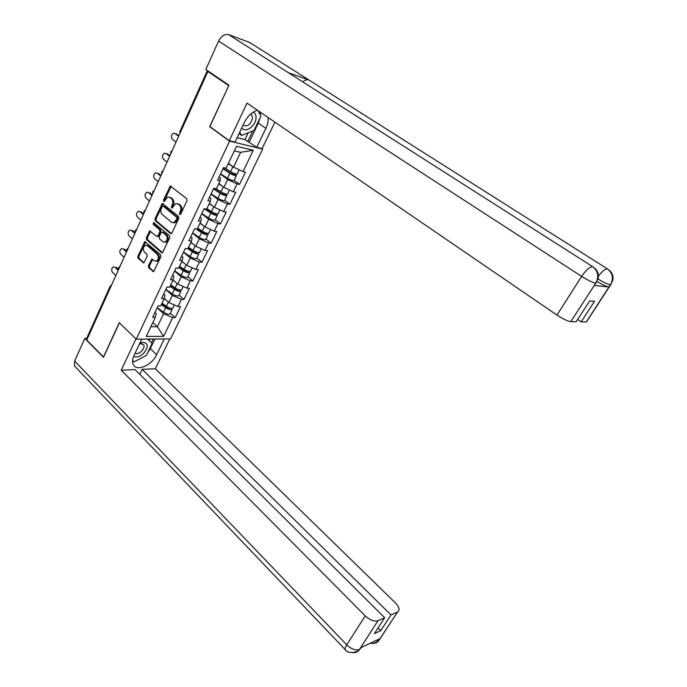 <?xml version="1.0" encoding="UTF-8"?>
<svg xmlns="http://www.w3.org/2000/svg" width="687" height="687" viewBox="0 0 687 687"><rect width="100%" height="100%" fill="white"/><g stroke="black" fill="none" stroke-linecap="round" stroke-linejoin="round"><path stroke-width="1.03" d="M179.711 214.499L180.733 214.121L186.993 200.664L186.701 198.689L170.299 186.005L163.532 200.029L163.729 201.385L164.262 201.48L167.637 197.092L170.075 197.495L171.355 198.543C172.918 200.14 173.218 202.227 172.265 204.803L171.467 206.529L171.664 207.895L172.214 207.989L175.571 203.61L178.096 204.022L179.401 205.078C180.982 206.701 181.282 208.805 180.312 211.39L179.513 213.116L179.711 214.499M148.383 265.843L148.658 267.784L153.682 271.64L160.887 256.758L160.603 254.808L144.845 241.644L137.795 256.431L138.061 258.346L143.841 262.906L147.181 256.234L146.915 254.31L144.433 252.12C142.698 249.51 142.973 247.234 145.266 245.311L147.387 245.671L157.229 254.259C158.998 256.852 158.74 259.128 156.464 261.094L154.223 260.742L151.758 259.162L148.383 265.843L149.414 265.929L149.689 267.861L153.836 271.554M228.754 85.626L209.647 126.7L229.57 141.161L136.284 339.163L119.263 322.735L103.479 356.974L86.751 340.065L207.878 71.491L209.398 71.972L207.912 70.967L180.501 132.187M228.599 85.583L207.878 71.491M170.496 233.546L171.93 233.03L178.783 218.303L178.5 216.328L162.295 203.489L154.987 218.758L155.262 220.69L170.496 233.546L171.372 233.649M169.766 237.676L162.441 252.799L161.6 252.67L146.597 239.66L146.331 237.736L149.732 230.961L156.584 236.302L157.993 235.796L159.882 231.682L159.607 229.741L153.244 224.348L153.493 222.536L169.483 235.71L169.766 237.676M229.57 141.161L262.649 149.088L170.565 338.906L136.284 339.163M170.342 313.238L175.185 317.66L180.518 306.608L177.993 306.531L168.899 302.589L164.236 298.364M175.185 317.66L172.652 317.609L163.626 336.338L146.254 336.424L155.322 317.317L152.669 317.274L158.044 305.93L160.689 306.007L164.159 298.69L161.522 298.587L166.975 287.072L169.612 287.209L173.141 279.781L170.505 279.618L176.044 267.93L178.672 268.128L182.253 260.588L179.625 260.364L185.25 248.488L187.869 248.746L191.51 241.085L188.891 240.802L194.601 228.745L197.212 229.063L200.905 221.283L198.294 220.939L204.099 208.685L206.701 209.08L210.454 201.171L207.852 200.759L213.751 188.307L216.345 188.77L220.149 180.741L217.564 180.26L223.55 167.611L226.135 168.143L236.5 146.297L253.288 150.247L243 171.595L233.554 167.139L228.428 163.317M234.147 180.312L239.531 184.382L245.465 172.102L243 171.595M239.531 184.382L237.067 183.918L233.288 191.767L223.893 187.388L218.835 183.515M224.615 200.175L229.913 204.297L235.753 192.205L233.288 191.767M229.913 204.297L227.44 203.902L223.713 211.63L214.37 207.328L209.398 203.395M215.229 219.728L220.45 223.91L226.195 212L223.713 211.63M220.45 223.91L217.959 223.576L214.292 231.193L205.001 226.959L200.106 222.983M192.635 232.893L199.23 237.393C202.072 239.128 204.245 239.832 205.739 239.497L205.988 238.982L211.124 243.224L216.783 231.502L214.292 231.193M211.124 243.224L208.625 242.958L205.009 250.454L195.769 246.298L190.952 242.262M183.584 252L190.101 256.517C192.918 258.252 195.091 258.922 196.602 258.527L196.868 257.977L201.935 262.254L207.508 250.703L205.009 250.454M201.935 262.254L199.428 262.039L195.872 269.424L186.675 265.345L181.926 261.266M187.895 276.663L192.884 281L198.38 269.613L195.872 269.424M192.884 281L190.368 280.846L186.864 288.119L177.718 284.1L173.047 279.978M179.058 295.084L183.97 299.463L189.38 288.248L186.864 288.119M183.97 299.463L181.445 299.36L177.993 306.531M163.721 293.942L164.974 295.075L164.159 298.69L166.22 300.159M168.899 302.589L172.334 295.393L165.807 289.536M181.445 299.36L172.334 295.393M172.6 275.204L173.871 276.32L173.141 279.781M177.718 284.1L181.205 276.801L174.584 271.013M190.368 280.846L181.205 276.801M181.608 256.174L182.905 257.282L182.253 260.588M186.675 265.345L190.213 257.934L183.489 252.206M199.428 262.039L190.213 257.934M190.754 236.852L192.068 237.951L191.51 241.085M195.769 246.298L199.359 238.775L192.532 233.116M208.625 242.958L199.359 238.775M200.046 217.238L201.385 218.32L200.905 221.283M205.001 226.959L208.65 219.316L201.703 213.734M217.959 223.576L208.65 219.316M209.483 197.315L210.84 198.38L210.454 201.171M214.37 207.328L218.08 199.565L211.029 194.06M227.44 203.902L218.08 199.565M219.067 177.083L220.441 178.131L220.149 180.741M223.893 187.388L227.655 179.505L220.493 174.077M237.067 183.918L227.655 179.505M207.474 70.615L207.912 70.967M233.554 167.139L240.622 152.334L234.319 150.891M253.288 150.247L240.622 152.334M87.249 338.966L86.897 337.875L110.109 286.385M261.867 148.529L262.649 149.088M150.865 326.711L157.366 326.754L163.592 313.71L157.16 307.793M152.849 322.521L157.366 326.754L163.626 336.338M154.979 312.405L156.215 313.547L155.322 317.317M172.652 317.609L163.592 313.71M209.647 126.7L210.179 126.837M180.544 214.404L181.342 211.536C182.304 208.951 182.003 206.847 180.423 205.233L179.401 205.078M177.366 203.592L180.423 205.233M169.388 197.092L172.385 198.706C173.94 200.303 174.24 202.39 173.287 204.958L172.489 207.792M171.192 186.246L164.562 200.183L164.554 201.265M163.18 203.721L156.018 218.895L156.292 220.828L171.449 233.606M176.928 218.681L176.731 217.298L163.197 206.134L162.201 206.512L161.385 208.316C160.44 210.857 160.741 212.927 162.269 214.524L171.467 222.193L174.077 222.605L176.928 218.681L177.95 218.818L177.753 217.435L176.731 217.298M163.18 206.117L164.227 206.28L177.753 217.435M173.304 222.794L175.099 222.734L177.109 220.63L176.087 220.493M177.95 218.818L177.109 220.63M162.579 252.722L147.636 239.772L146.597 239.66M150.599 231.175L147.362 237.848L147.636 239.772M157.684 236.465L159.023 235.907L160.913 231.802L160.638 229.862L154.283 224.477L153.244 224.348M154.274 222.837L154.283 224.477M162.965 241.764L165.172 242.107C167.534 240.124 167.817 237.814 166.014 235.177L162.475 232.172L161.059 232.687L159.169 236.8L159.444 238.75L162.965 241.764M164.648 242.271L166.202 242.219C168.564 240.235 168.847 237.925 167.044 235.298L166.014 235.177M162.415 232.129L163.506 232.292L167.044 235.298M152.634 259.343L149.414 265.929M155.966 261.258L157.495 261.18C159.77 259.214 160.028 256.938 158.259 254.353L157.229 254.259M146.752 245.276L148.418 245.774L158.259 254.353M145.713 241.85L138.834 256.526L139.1 258.432L144.012 262.803M223.181 168.392L230.772 173.279L234.748 174.747L233.443 173.21M235.237 173.88L236.38 175.657C234.945 175.786 232.764 174.979 229.827 173.244L222.974 168.822M237.324 173.708L237.127 174.103C235.693 174.232 233.511 173.425 230.574 171.681L224.572 167.817M232.695 166.494L228.264 163.652M234.198 180.209L234.001 180.621C232.558 180.767 230.377 179.968 227.449 178.234L220.621 173.811M174.97 133.51L173.519 133.244C171.166 134.884 170.797 136.911 172.385 139.315L176.035 142.089M176.301 133.828L178.886 135.777M174.987 133.527L178.654 136.284M241.841 127.739C244.933 133.639 255.856 126.039 256.036 117.949C256.157 115.012 255.203 113.089 253.185 112.161M243.078 125.128L243.078 125.137C247.389 127.138 250.549 124.785 252.55 118.078L251.725 114.969L250.592 114.128M239.067 133.604L241.644 135.451L239.729 132.196M257.977 110.581L260.931 116.034L254.01 130.504L241.644 135.451M133.75 356.124C136.524 357.781 139.89 356.793 143.841 353.161C148.83 346.377 148.332 342.77 142.329 342.349L139.839 343.217M135.038 353.35C136.971 354.209 139.186 353.47 141.685 351.134C143.892 348.653 144.553 346.506 143.652 344.676L140.637 343.732L139.418 344.101M152.162 343.363L147.662 339.077L152.162 343.363L146.365 355.48L134.197 361.8L132.634 360.417M141.625 339.447L142.261 339.12M260.141 117.692L258.286 123.11L265.878 128.375C267.698 124.536 268.428 120.903 268.076 117.494M257.427 110.212C251.957 112.015 247.569 116.146 244.28 122.595L235.048 142.089L229.303 140.715L247.019 103.093L556.968 315.084L581.631 276.38L218.595 41.057L205.799 69.481L228.943 85.205L209.861 126.606L229.303 140.715M265.878 128.375L256.749 147.301L262.099 148.581L274.912 122.166M237.152 137.649L244.941 139.573L256.749 147.301M587.042 321.035L586.415 321.997L581.176 321.877L577.647 319.481M218.595 41.057C221.351 35.922 224.709 33.783 228.659 34.642L289.923 73.689M302.701 81.839C304.934 80.018 306.977 79.383 308.841 79.932L249.63 42.457L228.659 34.642M249.63 42.457L251.056 43.358M598.463 276.019C602.156 271.322 605.127 268.935 607.385 268.875L308.841 79.932L288.506 72.788L592.632 266.65C598.111 271.004 599.184 276.432 595.869 282.932L570.811 321.636C567.556 321.173 562.945 318.991 556.968 315.084M581.176 321.877L594.556 301.258L589.669 300.906L576.178 321.756L570.811 321.636M594.994 284.598L594.324 285.448L608.905 287.029C606.406 286.548 602.447 284.693 597.012 281.455M260.485 115.201L260.416 112.256M258.286 123.11L249.269 141.951M247.758 141.582L252.833 130.977M244.941 139.573L248.144 132.849M598.042 279.025C603.615 282.366 607.703 284.306 610.322 284.847L608.905 287.029M608.304 269.527L607.385 268.875C612.727 273.108 613.792 278.347 610.588 284.607M141.771 339.12L134.12 355.299C132.282 359.353 132.119 362.624 133.613 365.132C137.323 371.719 152.136 364.874 156.645 354.724L164.262 338.949M75.338 366.849L74.514 365.991L74.634 361.036L84.81 338.425L103.479 357.309L119.383 322.856L135.992 338.889L121.23 370.199L135.038 369.623L384.686 617.725L377.97 620.713L359.378 649.653L360.684 647.764L379.963 638.644L379.138 640.147L397.558 612.005C400.057 610.142 399.362 607.119 395.463 602.928L155.339 368.773L142.157 369.323L139.762 374.321M169.818 338.906L155.339 368.773M121.23 370.199L365.226 615.878C369.95 620.138 374.2 621.744 377.97 620.713M84.81 338.425L86.811 338.416M384.686 617.725L374.424 633.594L380.753 630.675L390.963 614.942L397.412 612.074M390.963 614.942L142.157 369.323M380.753 630.675L378.065 627.97M132.6 361.525L133.836 361.482M135.21 361.268L143.866 356.776M147.542 353.015L150.316 348.635L156.645 354.724M154.918 339.026L150.316 348.635M151.561 342.796L153.356 339.035M132.608 360.864L133.553 361.233M149.156 340.503L149.843 339.06M132.608 360.804L133.218 361.405M361.362 647.446L359.627 649.413M353.247 652.607C355.737 652.839 357.721 651.946 359.198 649.928L359.37 649.67M372.74 643.29C375.222 643.53 377.215 642.654 378.709 640.653L378.889 640.387M213.691 188.427L221.197 193.348L225.156 194.747L224.417 193.562M227.723 193.691L227.517 194.129C226.066 194.318 223.885 193.545 220.974 191.81L216.336 188.77M222.562 186.375L218.681 183.841M226.023 194.069L226.779 195.658C225.327 195.855 223.146 195.082 220.235 193.339L213.468 188.899M224.649 200.097L224.434 200.544C222.974 200.759 220.793 199.994 217.899 198.251L211.149 193.803M218.277 213.382L218.054 213.846C216.577 214.104 214.404 213.365 211.519 211.622L206.942 208.573M212.687 205.997L209.252 203.713M216.834 213.889L217.324 215.357C215.855 215.615 213.674 214.876 210.797 213.133L204.142 208.693M215.246 219.685L215.014 220.166C213.537 220.441 211.364 219.711 208.487 217.968L201.815 213.502M205.439 208.882L211.759 213.107L215.718 214.447L215.366 213.511M208.968 232.764L208.728 233.271C207.234 233.589 205.061 232.876 202.21 231.133L197.684 228.067M203.026 225.353L199.96 223.284M207.714 233.374L208.015 234.748C206.521 235.074 204.348 234.361 201.497 232.627L196.044 228.917M197.238 229.011L202.476 232.558L206.426 233.846L206.298 233.082M199.805 251.863L199.548 252.395C198.036 252.773 195.864 252.095 193.038 250.351L188.573 247.277M193.562 244.452L190.806 242.563M198.689 252.55L198.844 253.855C197.332 254.242 195.168 253.563 192.343 251.82L187.877 248.737M188.152 248.162L193.322 251.725L197.263 252.962L197.289 252.327M190.771 270.669L190.505 271.236C188.977 271.674 186.812 271.022 184.013 269.287L179.59 266.195M184.279 263.284L181.797 261.549M189.767 271.417L189.81 272.679C188.281 273.117 186.117 272.464 183.317 270.73L178.903 267.638M187.877 276.698L187.603 277.282C186.065 277.728 183.91 277.093 181.119 275.35L174.67 270.824M179.195 267.02L184.314 270.601L188.247 271.786L188.358 271.253M165.953 153.45L164.502 153.21C162.244 154.841 161.892 156.842 163.454 159.204L167.053 162.02M167.327 153.768L169.878 155.743M166.022 153.502L169.629 156.301M157.065 173.081L155.631 172.875C153.45 174.498 153.132 176.473 154.661 178.792L158.199 181.651M158.499 173.416L161.007 175.417M157.186 173.176L160.741 176.018M148.315 192.429L146.889 192.257C144.794 193.863 144.493 195.804 145.988 198.088L149.474 200.982M149.792 192.764L152.265 194.799M148.478 192.558L151.982 195.434M139.693 211.493L138.285 211.347C136.266 212.936 135.983 214.859 137.452 217.109L140.887 220.038M141.221 211.828L143.66 213.889M139.899 211.648L143.351 214.567M131.2 230.282L129.809 230.154C127.859 231.725 127.602 233.623 129.036 235.839L132.419 238.81M132.771 230.617L135.176 232.704M131.449 230.463L134.85 233.425M181.875 289.201L181.591 289.802C180.046 290.292 177.881 289.674 175.116 287.939L170.745 284.83M175.168 281.85L172.918 280.253M180.947 290L180.913 291.219C179.367 291.717 177.203 291.09 174.438 289.356L170.067 286.247M179.024 295.144L178.732 295.753C177.186 296.26 175.022 295.65 172.265 293.916L165.893 289.364M170.376 285.603L175.434 289.201L179.359 290.326L179.522 289.888M122.836 248.788L121.453 248.694C119.572 250.248 119.34 252.12 120.74 254.302L124.072 257.307M124.45 249.123L126.812 251.236M123.128 249.003L126.468 252M173.115 307.467L172.815 308.094C171.252 308.635 169.096 308.042 166.348 306.308L162.029 303.19M172.257 308.3L172.145 309.485C170.582 310.035 168.427 309.442 165.679 307.707L161.359 304.59M170.307 313.324L169.998 313.959C168.427 314.517 166.28 313.933 163.54 312.199L157.237 307.63M161.685 303.912L166.683 307.527L170.788 308.24M114.592 267.037L113.226 266.96C111.414 268.497 111.2 270.343 112.574 272.499L115.854 275.539M116.24 267.372L118.284 269.244M114.918 267.277L118.216 270.309M207.371 70.546L179.942 131.406L180.114 133.055M110.624 287.123L87.12 338.837M111.054 286.187L110.495 287.003L110.229 286.101L111.526 285.139M170.917 153.441L171.741 151.612M161.857 173.528L162.673 171.716M152.943 193.296L153.742 191.518M144.158 212.772L144.948 211.029M135.502 231.966L136.284 230.239M126.983 250.858L127.748 249.166M118.585 269.484L119.34 267.81M181.342 211.536L180.312 211.39M179.118 204.176L178.096 204.022M172.497 206.675L171.467 206.529M173.287 204.958L172.265 204.803M172.385 198.706L171.355 198.543M171.097 197.658L170.075 197.495M164.562 200.183L163.532 200.029M170.642 186.881L169.612 186.701M180.535 213.262L179.513 213.116M156.292 220.828L155.262 220.69M156.018 218.895L154.987 218.758M162.673 204.322L161.643 204.168M164.227 206.28L163.197 206.134M162.527 252.756L161.6 252.67M147.362 237.848L146.331 237.736M150.161 231.725L149.131 231.605M159.023 235.907L157.993 235.796M160.913 231.802L159.882 231.682M160.638 229.862L159.607 229.741M163.506 232.292L162.475 232.172M152.222 259.858L151.192 259.772M148.418 245.774L147.387 245.671M143.952 262.838L143.025 262.769M139.1 258.432L138.061 258.346M138.834 256.526L137.795 256.431M145.3 242.374L144.261 242.271M153.802 271.58L152.84 271.511M149.689 267.861L148.658 267.784M233.692 174.635L234.13 173.725M230.574 171.681L232.953 166.692M227.449 178.234L229.827 173.244M594.324 285.448L595.861 282.95M586.312 321.997L610.322 284.847M595.603 283.173C592.443 282.494 587.789 280.227 581.631 276.38C585.925 270.128 589.592 266.882 592.632 266.65L593.611 267.346M611.087 284.135L610.485 284.865M596.453 282.374L595.784 283.19M74.634 361.036L346.763 644.844L365.226 615.878M345.655 650.048L345.132 649.533C344.84 648.614 345.381 647.051 346.763 644.844C351.375 649.121 355.583 650.683 359.395 649.524M380.856 637.648L379.138 640.147M375.806 640.61L378.915 640.25M224.099 194.679L224.572 193.682M220.974 191.81L223.292 186.933M217.899 198.251L220.235 193.339M214.653 214.413L215.125 213.425M211.519 211.622L213.786 206.864M208.487 217.968L210.797 213.133M205.344 233.846L205.791 232.919M202.21 231.133L204.425 226.495M199.23 237.393L201.497 232.627M196.181 252.988L196.594 252.12M193.038 250.351L195.202 245.826M190.101 256.517L192.343 251.82M187.156 271.837L187.542 271.03M184.013 269.287L186.117 264.864M181.119 275.35L183.317 270.73M178.259 290.412L178.62 289.656M175.116 287.939L177.169 283.619M172.265 293.916L174.438 289.356M169.5 308.712L169.835 308.016M166.348 306.308L168.358 302.1M163.54 312.199L165.679 307.707M179.865 131.569L179.934 133.45M172.136 150.736L170.762 151.784M170.677 151.956L170.745 153.811M163.077 170.823L161.72 171.853M161.625 172.042L161.703 173.871M154.163 190.6L152.806 191.621M152.712 191.819L152.797 193.622M145.378 210.076L144.038 211.089M143.935 211.295L144.021 213.073M136.722 229.269L135.399 230.265M135.287 230.48L135.382 232.24M128.194 248.17L126.88 249.149M126.769 249.381L126.863 251.116M119.796 266.788L118.499 267.767M118.37 268.007L118.473 269.725M171.046 186.134L170.299 186.005M163.034 203.601L162.295 203.489M175.099 222.734L174.077 222.605M150.444 231.047L149.732 230.961M158.422 236.543L157.392 236.431M153.991 222.605L153.493 222.536M166.202 242.219L165.172 242.107M152.488 259.222L151.758 259.162M157.495 261.18L156.464 261.094M145.558 241.712L144.845 241.644M237.127 174.103L239.196 169.801M234.001 180.621L236.38 175.657M250.557 114.162L251.725 114.969M140.637 343.732L142.329 342.349M586.415 321.997L610.588 284.873L612.838 280.107C613.517 275.856 612.108 272.413 608.605 269.776M594.444 285.457L598.214 278.364C598.97 273.993 597.57 270.429 594.006 267.681M359.189 649.928C359.748 650.898 348.73 655.407 345.132 649.533L74.514 365.991M359.232 649.885L360.838 647.695M378.743 640.61L397.558 612.005M378.7 640.662C379.516 640.301 374.132 644.397 370.387 643.178M227.517 194.129L229.501 190.007M224.434 200.544L226.779 195.658M218.054 213.846L219.952 209.896M215.014 220.166L217.324 215.357M208.728 233.271L210.548 229.484M205.739 239.497L208.015 234.748M199.548 252.395L201.282 248.78M196.602 258.527L198.844 253.855M190.505 271.236L192.162 267.784M187.603 277.282L189.81 272.679M181.591 289.802L183.18 286.496M178.732 295.753L180.913 291.219M172.815 308.094L174.326 304.942M169.998 313.959L172.145 309.485"/></g></svg>
